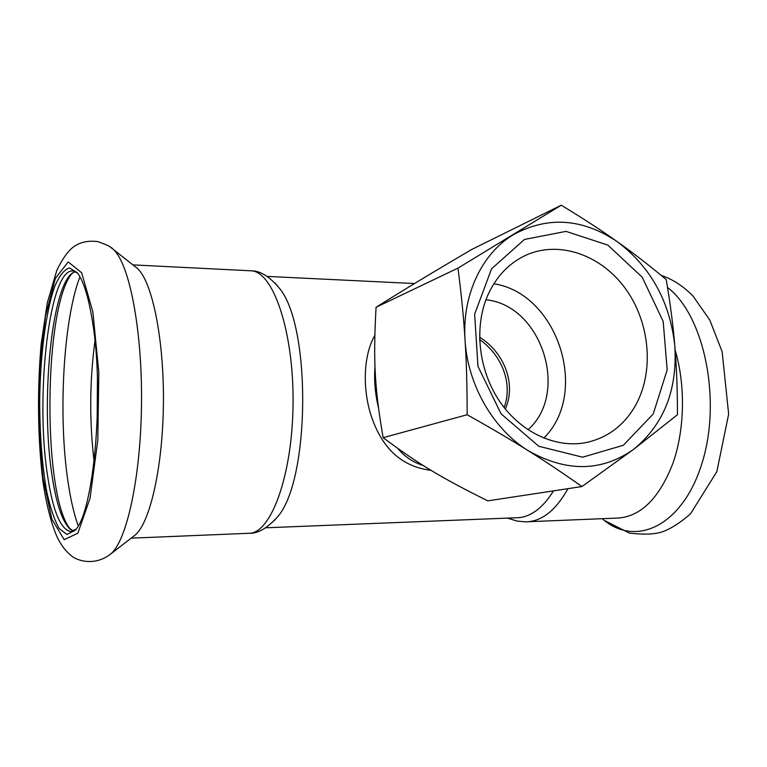<?xml version="1.0" encoding="UTF-8"?>
<svg xmlns="http://www.w3.org/2000/svg" width="767" height="767" viewBox="0 0 767 767"><rect width="100%" height="100%" fill="white"/><g stroke="black" fill="none" stroke-linecap="round" stroke-linejoin="round"><path stroke-width="1.15" d="M543.793 438.13C589.871 392.809 557.743 293.512 493.852 283.761M527.984 429.779C569.948 392.934 541.521 305.065 485.933 299.792M633.782 449.241C601.673 471.858 566.506 472.347 528.271 450.718C544.944 461.111 562.825 473.047 581.923 486.546L633.782 449.241L677.482 414.726C677.434 388.936 676.542 365.993 674.807 345.879C677.51 389.991 663.838 424.448 633.782 449.241M674.797 345.821C673.244 326.263 670.387 304.183 666.226 279.581C649.419 265.507 633.168 252.918 617.473 241.826C650.915 267.204 670.022 301.872 674.797 345.821L674.807 345.879M561.281 205.211L471.686 249.496C430.412 273.761 408.322 287.079 376.06 307.279L457.976 268.114C461.351 294.087 463.709 318.017 465.042 339.915C461.974 295.113 481.916 253.398 513.478 234.635C547.954 215.939 582.604 218.327 617.435 241.797C602.421 231.049 583.706 218.854 561.281 205.211L457.976 268.114M376.06 307.279C373.165 360.672 374.545 387.431 383.126 437.689C419.616 464.773 441.236 477.668 487.793 500.861L581.923 486.546M465.042 339.915L465.051 339.973C466.451 361.104 467.151 386.022 467.151 414.736L383.126 437.689M467.151 414.736C490.861 428.005 511.225 439.99 528.223 450.689C493.152 429.146 467.544 384.708 465.051 339.973M634.702 406.874C623.264 425.973 607.205 437.842 586.515 442.492C556.19 448.695 521.09 432.741 499.854 401.678C478.637 370.634 473.785 327.624 487.563 295.755C496.096 276.628 508.885 263.119 525.922 255.21C559.805 239.898 602.181 255.44 626.303 289.821C650.531 324.134 654.318 373.299 634.702 406.874M653.235 413.95L667.175 369.895L663.187 321.44L642.209 277.203L607.847 245.104L566.046 231.375L524.484 239.448L491.561 268.795L474.639 314.211L477.966 366.377L501.091 413.844L538.789 446.279L582.613 457.19L623.36 445.272L653.235 413.95M92.529 321.862C88.589 297.251 83.526 280.904 77.352 272.803L69.452 267.913C64.14 269.61 59.174 275.947 54.553 286.916C45.79 312.14 40.363 354.766 39.692 399.549C39.673 433.988 42.022 464.697 46.749 491.685C50.258 507.773 54.399 520.055 59.193 528.54L66.863 534.465L74.859 530.496C93.679 513.919 104.695 394.113 92.529 321.862M72.587 272.841C43.431 303.933 41.974 497.965 70.746 529.604M133.937 535.999L134.829 535.308C149.853 523.593 162.844 467.458 163.419 403.231C164.09 339.014 152.202 281.642 137.408 268.44L134.915 266.475M274.404 520.429L276.686 517.792C310.194 483.095 311.718 324.901 278.92 287.663L274.816 282.831M553.506 490.87C543.4 507.073 532.106 515.99 519.623 517.629L265.785 527.792M431.102 470.334C403.701 467.036 384.382 450.689 373.145 421.294C361.947 392.483 362.925 355.802 374.804 335.438M675.161 350.27C685.66 385.216 684.758 429.76 672.889 463.393C659.323 498.071 641.116 516.287 618.26 518.041L525.337 521.848L517.025 521.071L507.725 518.204M75.08 271.547L71.206 273.982C50.833 292.054 41.063 402.723 51.725 473.488C55.665 500.928 61.341 519.038 68.752 527.811L73.229 530.937M77.64 273.177L73.258 271.029C49.625 266.839 35.167 394.171 47.247 473.575C52.539 510.295 60.372 529.594 70.737 531.483L75.818 529.316M423.279 465.521C413.269 462.491 404.803 456.825 397.872 448.522M378.438 407.641C375.092 393.624 373.951 379.799 374.996 366.166M479.557 337.173C502.586 351.334 517.025 382.014 505.348 409.051M479.643 340.5L479.921 339.743M43.077 478.34L51.907 519.269L64.169 539.68L77.841 533.228L90.075 498.167L97.802 440.114L98.818 372.35L92.855 311.872L81.676 272.803L68.205 261.921L55.358 278.431L45.378 316.56L39.644 368.323C38.168 406.874 39.309 443.547 43.077 478.34M79.941 276.782C63.143 320.27 58.024 416.673 68.11 482.501C70.679 499.758 74.035 514.168 78.176 525.721M94.955 340.941C89.614 381.074 89.336 421.265 94.111 461.523M109.48 554.934L110.458 554.177C126.593 541.703 140.85 477.544 141.521 403.404C142.288 329.264 129.287 263.656 113.411 249.496L110.812 247.434M276.686 517.792C266.811 528.53 257.568 533.698 248.949 533.295C270.809 533.89 292.476 475.617 293.052 403.739C293.866 331.862 273.349 271.94 251.499 270.828L249.754 270.741M567.983 488.665C555.989 510.055 542.24 521.109 526.737 521.819M667.539 287.472C704.144 315.189 722.006 400.23 701.958 463.364C682.381 526.795 634.942 547.734 602.277 518.703M97.438 379.54L97.131 422.905M137.408 268.44L113.411 249.496C111.742 247.185 106.431 244.529 97.495 241.547C87.102 240.359 78.656 242.506 72.156 247.99C67.122 252.238 62.002 259.697 56.796 270.368L47.286 302.917L41.169 344C37.132 389.348 37.717 438.762 42.885 481.11C46.375 505.309 51.983 526.478 57.966 538.741C61.36 545.308 65.262 550.505 69.672 554.311C76.077 561.051 94.581 566.506 110.458 554.177L134.829 535.308M132.902 264.883L251.499 270.828C260.118 270.77 269.255 276.388 278.92 287.663M248.949 533.295L131.147 538.166M267.204 276.408L414.506 283.541M661.068 275.286C672.832 279.313 683.531 286.312 693.176 296.283L709.83 320.117L722.15 351.717L728.65 414.113L716.829 471.695L690.463 513.88C680.434 522.576 671.374 528.444 663.282 531.464C655.833 534.34 644.51 534.877 629.333 533.075L604.434 520.457M68.752 527.811L69.97 528.99M479.605 339.503C502.184 355.466 513.018 383.768 504.13 407.526"/></g></svg>
